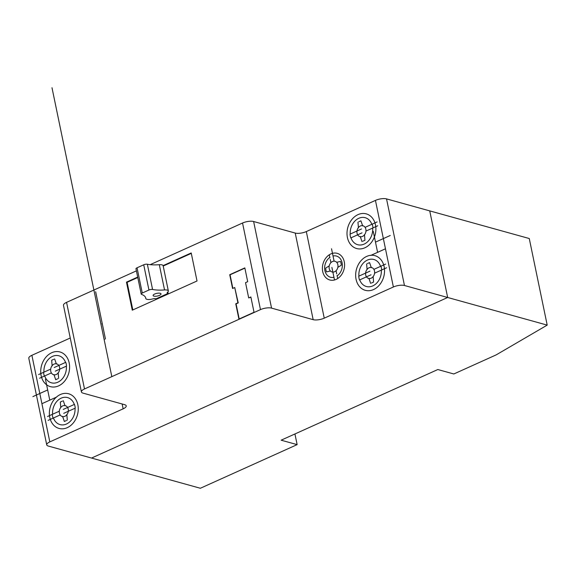 <?xml version="1.0" encoding="UTF-8"?>
<svg xmlns="http://www.w3.org/2000/svg" width="576" height="576" viewBox="0 0 576 576"><rect width="100%" height="100%" fill="white"/><g stroke="black" fill="none" stroke-linecap="round" stroke-linejoin="round"><path stroke-width="0.86" d="M167.508 293.184A2.722 0.922 168.3 0 1 167.162 292.853A2.722 0.922 168.3 0 1 167.566 292.212A5.53 1.872 -11.7 0 0 168.35 290.938A5.53 1.872 -11.7 0 0 164.542 289.944A27.036 9.151 168.3 0 1 152.575 289.462A2.729 0.922 -11.7 0 0 148.946 290.023L142.279 293.033A2.729 0.922 -11.7 0 0 141.199 294.048A2.729 0.922 -11.7 0 0 141.61 294.408A27.036 9.151 168.3 0 1 145.721 298.03A27.036 9.151 168.3 0 1 145.778 298.411A5.53 1.872 -11.7 0 0 145.786 298.476A5.53 1.872 -11.7 0 0 152.726 298.908A2.722 0.922 168.3 0 1 155.376 298.656L156.01 298.836L168.142 293.364L167.508 293.184L167.342 292.406M167.854 291.967L168.142 293.364M159.473 295.373A4.025 1.361 168.3 0 0 161.014 293.89A4.025 1.361 168.3 0 0 156.794 293.371A4.025 1.361 168.3 0 0 153.122 295.524A4.025 1.361 168.3 0 0 155.441 296.273A4.025 1.361 168.3 0 0 159.473 295.373M148.946 290.023L143.719 264.787A2.729 0.922 -11.7 0 1 147.348 264.226A27.036 9.151 168.3 0 0 159.314 264.708A5.53 1.872 -11.7 0 1 163.13 265.702L168.35 290.938M142.279 293.033L137.052 267.79L143.719 264.787M141.199 294.048L135.979 268.812A2.729 0.922 -11.7 0 1 137.052 267.79M297.137 444.629L200.354 488.261L91.541 458.057L447.667 297.49L91.541 458.057L48.334 446.062A8.057 2.729 -11.7 0 1 46.735 444.866A8.057 2.729 -11.7 0 1 49.824 441.9L123.142 408.838A8.057 2.729 168.3 0 0 126.23 405.871A8.057 2.729 168.3 0 0 124.625 404.676L83.023 393.127A8.057 2.729 -11.7 0 1 81.418 391.925A8.057 2.729 -11.7 0 1 84.506 388.958L260.474 309.614A8.057 2.729 -11.7 0 1 271.555 308.117L313.164 319.666A8.057 2.729 168.3 0 0 324.245 318.168L393.379 286.992A8.057 2.729 -11.7 0 1 404.46 285.494L447.667 297.49L429.732 210.888L529.265 238.522L547.2 325.116L496.152 354.895L453.83 373.975L437.832 369.533L281.138 440.186L297.137 444.629L294.926 433.966M46.735 444.866L28.8 358.265A8.057 2.729 -11.7 0 1 31.889 355.298L70.25 338.004M81.418 391.925L63.482 305.323A8.057 2.729 -11.7 0 1 66.571 302.357L136.404 270.871M150.185 264.658L242.539 223.02A8.057 2.729 -11.7 0 1 253.627 221.515L295.229 233.064A8.057 2.729 168.3 0 0 306.317 231.566L375.444 200.398A8.057 2.729 -11.7 0 1 386.532 198.893L429.732 210.888L447.667 297.49L547.2 325.116M248.702 297.95L250.862 296.978L254.03 312.271L238.918 319.082L235.757 303.79L237.91 302.818L234.742 287.525L232.589 288.497L229.73 274.709L244.836 267.898L247.694 281.686L245.534 282.658L248.702 297.95L250.906 297.194M163.109 265.622L191.21 252.95L197.021 280.987L132.278 310.183L126.468 282.139L137.686 277.085M132.826 309.931L127.109 282.319L137.779 277.51M163.195 266.047L191.297 253.375M126.468 282.139L127.109 282.319M232.862 288.374L230.054 274.802L244.886 268.114M239.198 318.96L236.074 303.876L238.234 302.904L234.742 287.525M104.141 339.545L104.537 339.365M102.269 323.669L101.866 323.849M105.437 338.962L95.652 291.715M100.973 324.252L51.991 87.739M111.823 376.639L54.238 98.568M340.481 261.439A9.454 7.43 -74.5 0 1 341.258 265.212L338.321 267.091M326.498 271.872A9.31 7.315 -74.5 0 1 325.714 268.099L328.838 266.105M330.458 271.015L326.822 271.8M336.658 262.289L340.056 261.54M336.074 270.706L336.722 273.859M330.912 262.656L330.242 259.423M334.498 279.979L331.898 267.415M334.094 261.166L331.531 248.767M337.694 278.539L337.061 275.494M329.278 254.772L329.911 257.818M383.357 238.594L387.706 259.603M377.597 252.338L373.248 231.336M385.466 248.789L370.678 255.463M375.487 242.143L390.276 235.476M365.962 231.084L377.726 225.778M361.555 228.946L350.028 234.144A13.795 10.843 -74.5 0 0 350.806 237.917L362.045 232.848M365.09 227.354L377.15 221.911M364.882 247.781A17.993 14.141 -74.5 0 0 371.887 217.433A17.993 14.141 -74.5 0 0 347.58 228.391A17.993 14.141 -74.5 0 0 364.882 247.781M371.83 224.309A14.018 11.016 -74.5 0 0 358.776 218.29A14.018 11.016 -74.5 0 0 350.23 234.05M350.978 237.838A14.018 11.016 -74.5 0 0 364.126 244.116A14.018 11.016 -74.5 0 0 372.65 228.067M372.982 227.916A14.292 11.232 -74.5 0 0 372.197 224.143M373.889 269.374L385.654 264.067M371.045 274.781L359.518 279.979A13.795 10.843 -74.5 0 1 358.74 276.206L369.972 271.138M374.58 273.182L386.647 267.746M373.536 289.57A17.993 14.141 -74.5 0 0 380.542 259.222A17.993 14.141 -74.5 0 0 356.234 270.187A17.993 14.141 -74.5 0 0 373.536 289.57M359.726 279.886A14.018 11.016 -74.5 0 0 372.78 285.905A14.018 11.016 -74.5 0 0 381.326 270.144M380.578 266.357A14.018 11.016 -74.5 0 0 367.43 260.078A14.018 11.016 -74.5 0 0 358.913 276.127M381.694 269.978A14.292 11.232 -74.5 0 0 380.909 266.206M336.125 279.403A13.831 10.872 -74.5 0 0 341.51 256.075A13.831 10.872 -74.5 0 0 322.826 264.499A13.831 10.872 -74.5 0 0 336.125 279.403M362.527 236.405A5.645 4.435 -74.5 0 0 364.723 226.879A5.645 4.435 -74.5 0 0 357.098 230.321A5.645 4.435 -74.5 0 0 362.527 236.405M371.182 278.194A5.645 4.435 -74.5 0 0 373.378 268.675A5.645 4.435 -74.5 0 0 365.753 272.11A5.645 4.435 -74.5 0 0 371.182 278.194M337.14 275.875A10.966 8.618 -74.5 0 0 342.094 262.771A10.966 8.618 -74.5 0 0 333.022 255.996M334.598 271.735A5.544 4.356 -74.5 0 0 336.751 262.39A5.544 4.356 -74.5 0 0 329.263 265.766A5.544 4.356 -74.5 0 0 334.598 271.735M329.832 257.436A10.966 8.618 -74.5 0 0 324.878 270.533A10.966 8.618 -74.5 0 0 333.95 277.315M358.834 221.753L360.914 220.817L362.678 225.929M357.962 222.149L358.438 227.844M362.858 241.2L364.939 240.257L364.471 234.562M361.987 241.589L360.223 236.477M367.488 263.542L369.569 262.606L371.333 267.718M366.617 263.938L367.092 269.633M371.513 282.989L373.594 282.046L373.126 276.35M370.642 283.378L368.878 278.266M39.802 393.502L44.15 414.504M49.781 400.147L45.432 379.138M41.911 403.697L56.693 397.03M47.671 389.952L32.89 396.619M51.379 372.924L39.614 378.223M54.223 367.517L65.75 362.318A13.795 10.843 -74.5 0 1 66.528 366.091L55.296 371.153M50.688 369.108L38.621 374.551M58.594 385.877A17.993 14.141 -74.5 0 0 65.599 355.529A17.993 14.141 -74.5 0 0 41.292 366.494A17.993 14.141 -74.5 0 0 58.594 385.877M65.542 362.412A14.018 11.016 -74.5 0 0 52.488 356.386A14.018 11.016 -74.5 0 0 43.942 372.146M44.69 375.934A14.018 11.016 -74.5 0 0 57.838 382.219A14.018 11.016 -74.5 0 0 66.355 366.17M43.574 372.312A14.292 11.232 -74.5 0 0 44.359 376.085M59.306 411.206L47.542 416.513M63.713 413.345L75.24 408.154A13.795 10.843 -74.5 0 0 74.462 404.381L63.223 409.442M60.178 414.943L48.118 420.379M67.248 427.673A17.993 14.141 -74.5 0 0 74.254 397.325A17.993 14.141 -74.5 0 0 49.946 408.283A17.993 14.141 -74.5 0 0 67.248 427.673M53.431 417.982A14.018 11.016 -74.5 0 0 66.492 424.008A14.018 11.016 -74.5 0 0 75.031 408.24M74.29 404.453A14.018 11.016 -74.5 0 0 61.142 398.174A14.018 11.016 -74.5 0 0 52.618 414.223M52.286 414.374A14.292 11.232 -74.5 0 0 53.071 418.147M56.239 374.501A5.645 4.435 -74.5 0 0 58.435 364.982A5.645 4.435 -74.5 0 0 50.81 368.424A5.645 4.435 -74.5 0 0 56.239 374.501M64.894 416.29A5.645 4.435 -74.5 0 0 67.09 406.771A5.645 4.435 -74.5 0 0 59.465 410.213A5.645 4.435 -74.5 0 0 64.894 416.29M53.755 359.309L51.667 360.245L52.142 365.94M54.626 358.913L56.39 364.025M57.78 378.749L55.699 379.692L53.935 374.573M58.651 378.353L58.176 372.665M62.41 401.098L60.322 402.034L60.797 407.729M63.281 400.702L65.045 405.814M66.434 420.538L64.354 421.481L62.59 416.369M67.306 420.149L66.83 414.454M152.575 289.462L147.348 264.226M164.542 289.944L159.314 264.708M49.824 441.9L31.889 355.298M123.142 408.838L122.134 403.985M84.506 388.958L66.571 302.357M260.474 309.614L242.539 223.02M271.555 308.117L253.627 221.515M313.164 319.666L295.229 233.064M324.245 318.168L306.317 231.566M393.379 286.992L375.444 200.398M404.46 285.494L386.532 198.893"/></g></svg>

